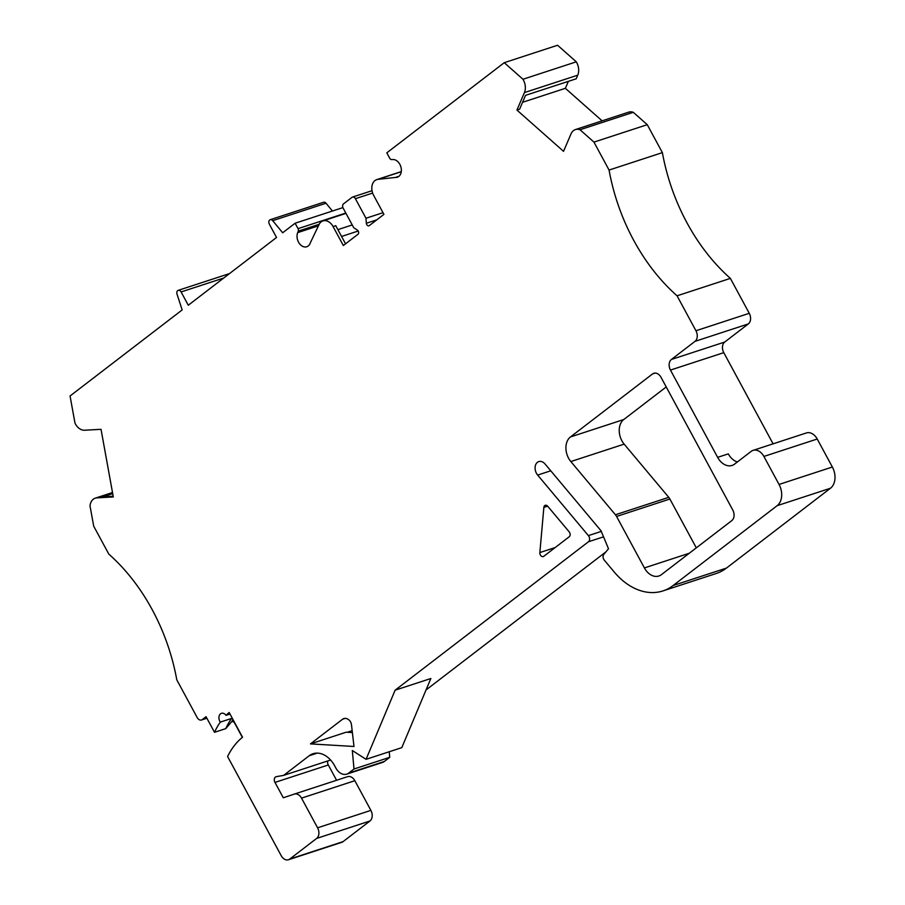 <?xml version="1.0" encoding="UTF-8"?>
<svg xmlns="http://www.w3.org/2000/svg" width="905" height="905" viewBox="0 0 905 905"><rect width="100%" height="100%" fill="white"/><g stroke="black" fill="none" stroke-linecap="round" stroke-linejoin="round"><path stroke-width="1.36" d="M389.229 751.75L389.738 757.315L384.353 761.456A12.093 8.688 71.9 0 1 382.453 762.463L346.728 774.137A12.093 8.688 -108.1 0 1 335.891 768.085L334.68 765.845A24.186 17.365 -108.1 0 0 313.006 753.729A24.186 17.365 -108.1 0 0 309.193 755.754L283.65 775.37L276.353 776.66A4.027 2.896 -108.1 0 0 276.07 776.728A4.027 2.896 -108.1 0 0 274.645 778.074A4.027 2.896 -108.1 0 0 274.464 778.108L274.645 778.074A4.027 2.896 71.9 0 0 274.984 782.406L283.299 797.78L294.374 794.07A8.066 5.792 -108.1 0 1 301.523 798.131L317.576 827.815A8.066 5.792 -108.1 0 1 316.637 838.426L289.736 859.071A8.066 5.792 -108.1 0 1 288.457 859.75A8.066 5.792 -108.1 0 1 281.229 855.711L227.596 756.523A84.64 60.782 71.9 0 1 242.54 737.224L229.169 712.484A81.507 58.531 71.9 0 0 226.046 715.335A5.747 4.129 -108.1 0 0 221.442 713.321A5.747 4.129 -108.1 0 0 220.322 722.111A81.507 58.531 71.9 0 0 214.508 732.303L206.057 716.681L202.29 719.577A4.842 3.473 -108.1 0 1 201.521 719.984A4.842 3.473 -108.1 0 1 197.188 717.563L176.792 679.836A171.283 123.001 71.9 0 0 108.792 554.086L93.69 526.144L90.014 505.884A12.093 8.688 -108.1 0 1 95.24 498.169L112.503 492.524M342.905 207.607L295.12 223.218L282.677 232.777L272.699 220.662A3.224 2.319 71.9 0 0 270.244 219.7A3.224 2.319 71.9 0 0 269.362 224.214L276.534 237.483L188.285 305.234L181.102 291.953A3.224 2.319 -108.1 0 0 178.217 290.347A3.224 2.319 -108.1 0 0 177.018 294.114L182.154 309.94L70.058 395.983L74.991 423.144A12.093 8.688 -108.1 0 0 84.584 430.237L101.032 429.321L113.306 496.947L96.858 497.863A12.093 8.688 -108.1 0 0 95.24 498.169M352.237 224.949L337.882 229.644M295.12 223.218L298.05 228.648A2.421 1.742 71.9 0 1 298.288 231.114L297.711 232.619A9.186 6.595 -108.1 0 0 298.978 242.925A9.186 6.595 -108.1 0 0 306.761 246.76A9.186 6.595 -108.1 0 0 310.347 242.766L319.035 224.587A11.29 8.1 71.9 0 1 322.961 220.911A11.29 8.1 71.9 0 1 333.074 226.555L343.334 245.526L357.961 234.293A2.421 1.742 71.9 0 0 358.618 232.234A2.421 1.742 71.9 0 0 357.396 230.142L353.708 227.675L343.131 208.105A3.224 2.319 -108.1 0 1 343.515 203.863L352.011 197.347A3.224 2.319 -108.1 0 1 352.52 197.075A3.224 2.319 -108.1 0 1 355.405 198.693L365.982 218.252L366.355 223.264A2.421 1.742 71.9 0 0 368.912 225.809A2.421 1.742 71.9 0 0 369.285 225.605L383.924 214.372L373.663 195.401A11.29 8.1 -108.1 0 1 376.763 179.609A11.29 8.1 -108.1 0 1 377.962 179.348L395.451 177.448A9.186 6.595 71.9 0 0 397.34 177.222A9.186 6.595 71.9 0 0 401.006 167.312A9.186 6.595 71.9 0 0 392.917 159.529L391.526 159.552A2.421 1.742 -108.1 0 1 389.738 158.273L386.808 152.843L504.255 62.683L557.571 45.25L576.293 61.823A12.093 8.688 71.9 0 1 577.752 75.172L576.191 78.792L525.545 95.342L519.594 109.188L516.925 110.059L563.532 151.327L571.032 133.872A12.093 8.688 71.9 0 1 575.399 129.573A12.093 8.688 71.9 0 1 579.992 129.743L633.308 112.322A12.093 8.688 71.9 0 0 628.726 112.141L575.399 129.573M234.316 721.998A84.753 60.861 -108.1 0 0 234.18 722.269L242.348 737.383M270.244 219.7L323.571 202.268A3.224 2.319 71.9 0 1 326.026 203.229L332.429 211.023M568.363 81.348L565.365 88.317L602.108 120.84M395.123 690.187L366.073 759.318L401.797 747.643L430.848 678.512L395.123 690.187L588.476 541.756A4.027 2.896 -108.1 0 0 588.386 535.613L537.649 475.08A8.383 6.018 -108.1 0 1 538.769 461.595A8.383 6.018 -108.1 0 1 545.104 464.05L601.022 530.771L608.499 548.758L603.816 554.369A4.027 2.896 -108.1 0 0 604.291 560.15L614.28 572.073A64.481 46.302 -108.1 0 0 662.969 590.908A64.481 46.302 -108.1 0 0 673.15 585.501L777.157 505.669A16.12 11.573 71.9 0 0 779.047 484.447L763.899 456.437A12.093 8.688 71.9 0 0 753.062 450.385A12.093 8.688 71.9 0 0 751.161 451.391L734.634 464.073A16.12 11.573 71.9 0 1 732.088 465.43A16.12 11.573 71.9 0 1 717.642 457.353L670.458 370.077A8.066 5.792 -108.1 0 1 671.397 359.466L724.713 342.045L748.322 323.922A8.066 5.792 -108.1 0 0 749.261 313.311L730.38 278.378A171.283 123.001 71.9 0 1 662.381 152.628L647.267 124.686L633.308 112.322M724.713 342.045A8.066 5.792 -108.1 0 0 723.774 352.656L773.085 443.846M753.062 450.385L806.389 432.952A12.093 8.688 71.9 0 1 817.226 439.016L832.362 467.014A16.12 11.573 71.9 0 1 830.473 488.236L726.466 568.08A64.481 46.302 71.9 0 1 716.285 573.476L662.969 590.908M426.04 689.961L605.875 551.914M328.3 764.985A4.027 2.896 71.9 0 1 327.859 760.913M336.581 780.28L328.311 764.974L274.984 782.406M316.637 838.426L369.953 820.993A8.066 5.792 -108.1 0 0 370.892 810.382L354.839 780.698A8.066 5.792 -108.1 0 0 347.69 776.637L294.374 794.07M369.953 820.993L343.052 841.65A8.066 5.792 71.9 0 1 341.773 842.317L288.457 859.75M615.434 514.764A8.066 5.792 -108.1 0 1 616.577 516.45L644.405 567.921A16.12 11.573 -108.1 0 0 658.851 575.999A16.12 11.573 -108.1 0 0 661.408 574.652L731.806 520.601A8.066 5.792 -108.1 0 0 732.756 509.99L661.023 377.328A8.066 5.792 -108.1 0 0 653.795 373.29A8.066 5.792 -108.1 0 0 652.528 373.957L570.444 436.968A16.12 11.573 -108.1 0 0 570.84 461.55L615.434 514.764L668.761 497.343L624.156 444.129A16.12 11.573 71.9 0 1 623.76 419.535L666.227 386.944M668.761 497.343A8.066 5.792 71.9 0 1 669.892 499.028L696.307 547.864M522.547 102.31L565.365 88.317M113.182 496.223L102.932 496.8L112.706 493.61M346.728 774.137A12.093 8.688 -108.1 0 0 348.64 773.13L354.013 769.001L352.317 750.528L366.073 759.318M671.397 359.466L695.006 341.355A8.066 5.792 -108.1 0 0 695.945 330.744L677.064 295.811A171.283 123.001 71.9 0 1 609.065 170.061L593.952 142.108L579.992 129.743M504.255 62.683L522.966 79.255A12.093 8.688 71.9 0 1 524.425 92.593L516.925 110.059M543.86 507.411L539.855 552.559A3.224 2.319 -108.1 0 0 540.839 555.647A3.224 2.319 -108.1 0 0 543.26 556.575A3.224 2.319 -108.1 0 0 543.769 556.303L569.234 536.756A3.224 2.319 -108.1 0 0 569.166 531.835L547.706 506.234A3.224 2.319 -108.1 0 0 545.263 505.295A3.224 2.319 -108.1 0 0 543.86 507.411L547.649 506.167M310.46 743.887L353.991 746.478L351.536 725.233A8.066 5.792 -108.1 0 0 350.518 721.726A8.066 5.792 -108.1 0 0 343.821 718.57A8.066 5.792 -108.1 0 0 342.554 719.249L310.46 743.887L346.174 732.202L352.384 732.575M234.18 722.269L231.974 721.319L225.764 728.627A81.507 58.531 71.9 0 1 231.578 718.434L220.322 722.111M225.764 728.627L214.508 732.303M522.966 79.255L576.293 61.823M647.267 124.686L593.952 142.108M730.38 278.378L677.064 295.811M662.381 152.628L609.065 170.061M383.007 212.686L365.982 218.252M389.738 757.315L354.013 769.001M283.65 775.37L330.597 760.019M230.006 714.045L226.046 715.335M737.394 461.957A16.12 11.573 71.9 0 1 728.31 453.869L717.642 457.353M399.003 176.283L395.451 177.448M358.188 231.024L341.57 236.454M318.424 225.843L297.711 232.619M345.552 243.83L335.744 225.684L333.074 226.555M181.102 291.953L223.727 278.027M670.458 370.077L723.774 352.656M763.899 456.437L817.226 439.016M570.444 436.968L623.76 419.535M652.528 373.957L655.22 373.075M289.736 859.071L343.052 841.65M317.576 827.815L370.892 810.382M301.523 798.131L354.839 780.698M232.924 719.43A86.269 61.947 -108.1 0 0 231.974 721.319M588.476 541.756L603.544 536.835M673.15 585.501L726.466 568.08M777.157 505.669L830.473 488.236M748.322 323.922L695.006 341.355M749.261 313.311L695.945 330.744M206.826 718.095L202.29 719.577M376.763 219.858L366.355 223.264M372.634 193.059L355.405 198.693M96.858 497.863L112.548 492.739M524.425 92.593L577.752 75.172M384.353 761.456L348.64 773.13M317.293 753.107L309.193 755.754M347.248 732.269L352.158 730.663M342.554 719.249L345.246 718.366M779.047 484.447L832.362 467.014M272.699 220.662L326.026 203.229M644.405 567.921L689.271 553.26M570.84 461.55L624.156 444.129M616.577 516.45L669.892 499.028M588.386 535.613L601.282 531.393M537.649 475.08L550.76 470.804M539.855 552.559L555.172 547.559M401.277 171.724L377.962 179.348M345.801 213.048L298.05 228.648M319.182 224.282L298.288 231.114M345.981 213.376L322.961 220.911M206.894 718.231L201.521 719.984M372.034 190.695L352.52 197.075M178.217 290.347L229.531 273.57M401.288 171.588L376.763 179.609"/></g></svg>
